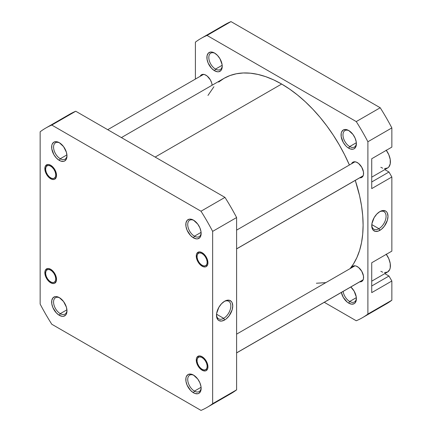 <?xml version="1.0" encoding="UTF-8"?>
<svg xmlns="http://www.w3.org/2000/svg" width="432" height="432" viewBox="0 0 432 432"><rect width="100%" height="100%" fill="white"/><g stroke="black" fill="none" stroke-linecap="round" stroke-linejoin="round"><path stroke-width="0.65" d="M193.973 220.455A9.488 5.476 -120 0 0 187.731 224.845A9.488 5.476 -120 0 0 194.438 236.196L193.477 237.854A10.843 6.259 60 0 1 185.814 224.575A10.843 6.259 60 0 1 193.477 220.147L190.544 219.127L189.221 219.181L187.105 220.401L185.96 222.934L185.96 226.39L187.105 230.24L190.544 235.489L193.477 237.854L196.414 238.874L197.737 238.82L199.854 237.6L200.561 236.477L200.999 235.067L200.999 231.617L199.854 227.761L197.737 224.1L193.477 220.147A10.843 6.259 60 0 1 193.482 220.147A10.843 6.259 60 0 1 201.145 233.426A10.843 6.259 60 0 1 193.477 237.854L194.438 236.196A9.488 5.476 60 0 1 188.239 227.831A9.488 5.476 60 0 1 189.697 220.234A9.488 5.476 60 0 1 193.973 220.455M202.106 266.182A8.267 4.774 60 0 1 196.258 256.057A8.267 4.774 60 0 1 202.106 252.682L199.865 251.905L197.969 252.272L196.706 253.73L196.371 254.804L196.371 257.44L197.969 261.819L199.865 264.379L203.245 266.711L205.351 266.922L206.237 266.593L207.506 265.135L207.949 262.807L207.506 259.967L205.351 255.695L202.106 252.682A8.267 4.774 60 0 1 207.949 262.807A8.267 4.774 60 0 1 202.106 266.182L202.489 265.518L202.106 266.182M202.106 370.202A8.267 4.774 60 0 1 196.258 360.077A8.267 4.774 60 0 1 202.106 356.702L199.865 355.925L197.969 356.292L196.706 357.75L196.371 358.825L196.371 361.46L197.969 365.839L199.865 368.399L203.245 370.732L205.351 370.937L206.237 370.613L207.506 369.155L207.949 366.827L207.506 363.987L205.351 359.716L202.106 356.702A8.267 4.774 60 0 1 207.949 366.827A8.267 4.774 60 0 1 202.106 370.202L202.495 369.527L202.106 370.202M193.973 375.376A9.488 5.476 -120 0 0 187.731 379.766A9.488 5.476 -120 0 0 194.438 391.117L193.477 392.774A10.843 6.259 60 0 1 185.814 379.496A10.843 6.259 60 0 1 193.477 375.073L190.544 374.053L188.06 374.533L186.397 376.445L185.96 377.854L185.96 381.31L187.105 385.16L190.544 390.409L193.477 392.774L194.972 393.471L197.737 393.741L198.898 393.314L200.561 391.403L200.999 389.993L200.999 386.537L199.854 382.687L197.737 379.021L193.477 375.073A10.843 6.259 60 0 1 193.482 375.073A10.843 6.259 60 0 1 201.145 388.352A10.843 6.259 60 0 1 193.477 392.774L194.438 391.117A9.488 5.476 60 0 1 188.239 382.757A9.488 5.476 60 0 1 189.697 375.154A9.488 5.476 60 0 1 193.973 375.376M59.81 142.992A9.488 5.476 -120 0 0 53.568 147.382A9.488 5.476 -120 0 0 60.269 158.733L59.314 160.396A10.843 6.259 60 0 1 51.646 147.112A10.843 6.259 60 0 1 59.314 142.69L56.381 141.669L53.892 142.15L52.229 144.061L51.791 145.471L51.791 148.927L53.892 154.672L56.381 158.026L59.314 160.396L60.809 161.087L63.574 161.363L64.735 160.931L66.398 159.019L66.982 155.968L66.398 152.242L63.574 146.637L59.314 142.69A10.843 6.259 60 0 1 66.982 155.968A10.843 6.259 60 0 1 59.314 160.396L60.269 158.733A9.488 5.476 60 0 1 54.076 150.374A9.488 5.476 60 0 1 55.528 142.771A9.488 5.476 60 0 1 59.81 142.992M50.69 178.762A8.267 4.774 60 0 1 44.842 168.637A8.267 4.774 60 0 1 50.69 165.262L48.449 164.484L46.553 164.851L45.29 166.309L44.955 167.384L44.955 170.019L46.553 174.398L48.449 176.958L51.829 179.291L53.935 179.501L54.821 179.172L56.09 177.714L56.533 175.387L56.09 172.546L53.935 168.275L50.69 165.262A8.267 4.774 60 0 1 56.533 175.387A8.267 4.774 60 0 1 50.69 178.762L51.073 178.097L50.69 178.762M50.69 282.782A8.267 4.774 60 0 1 44.842 272.657A8.267 4.774 60 0 1 50.69 269.282L48.449 268.504L46.553 268.871L45.29 270.329L44.955 271.404L44.955 274.039L46.553 278.419L48.449 280.978L51.829 283.311L53.935 283.522L54.821 283.192L56.09 281.734L56.533 279.407L56.09 276.566L53.935 272.295L50.69 269.282A8.267 4.774 60 0 1 56.533 279.407A8.267 4.774 60 0 1 50.69 282.782L51.073 282.118L50.69 282.782M59.81 297.913A9.488 5.476 -120 0 0 53.568 302.308A9.488 5.476 -120 0 0 60.269 313.659L59.314 315.317A10.843 6.259 60 0 1 51.646 302.038A10.843 6.259 60 0 1 59.314 297.61L56.381 296.59L55.053 296.644L52.936 297.864L51.791 300.397L51.791 303.847L52.936 307.703L56.381 312.946L59.314 315.317L62.246 316.337L63.574 316.283L65.686 315.063L66.398 313.94L66.982 310.889L66.398 307.163L63.574 301.563L59.314 297.61A10.843 6.259 60 0 1 66.982 310.889A10.843 6.259 60 0 1 59.314 315.317L60.269 313.659A9.488 5.476 60 0 1 54.076 305.294A9.488 5.476 60 0 1 55.528 297.697A9.488 5.476 60 0 1 59.81 297.913M223.668 318.33A10.13 5.848 120 0 0 230.828 306.191A10.13 5.848 120 0 0 224.132 301.536A10.13 5.848 -60 0 1 228.733 301.288A10.13 5.848 -60 0 1 230.283 309.404A10.13 5.848 -60 0 1 223.668 318.33L216.556 314.226L223.668 318.33A10.13 5.848 -60 0 1 218.603 318.832A10.13 5.848 -60 0 1 216.518 314.723A10.13 5.848 120 0 0 223.668 318.33L224.624 319.988L223.668 318.33M224.624 301.234A11.486 6.631 -60 0 1 232.745 305.921A11.486 6.631 -60 0 1 224.624 319.988L226.211 318.897L229.138 315.803L232.13 309.868L232.745 305.921L232.13 302.692L231.379 301.504L229.138 300.208L226.211 300.499L224.624 301.234L221.519 303.745L218.884 307.298L216.659 313.384L216.659 317.039L217.874 319.723L218.884 320.56L221.519 321.073L224.624 319.988A11.486 6.631 -60 0 1 216.502 315.301A11.486 6.631 -60 0 1 224.624 301.234L224.624 301.234M201.091 232.351L194.438 236.196L201.091 232.351M201.091 387.272L194.438 391.117L201.091 387.272M66.928 309.814L60.269 313.659L66.928 309.814M66.928 154.894L60.269 158.733L66.928 154.894M224.964 396.565A161.276 93.112 -120 0 0 236.606 389.848L212.647 403.677L212.647 231.379L212.647 403.677A161.276 93.112 60 0 1 201.004 410.4L51.786 324.248A161.276 93.112 60 0 1 40.149 304.085L40.149 131.787A161.276 93.112 60 0 1 51.786 125.064L201.004 211.216A161.276 93.112 60 0 1 212.647 231.379L236.606 217.544A161.276 93.112 -120 0 0 224.964 197.381L75.746 111.235A161.276 93.112 -120 0 0 64.211 117.871M207.036 407.403L230.996 393.574A161.276 93.112 -120 0 0 236.606 389.848L236.606 217.544L236.606 389.848L212.647 403.677A161.276 93.112 60 0 1 207.036 407.403A161.276 93.112 60 0 1 201.004 410.4L51.786 324.248A161.276 93.112 60 0 1 40.149 304.085L40.149 131.787A161.276 93.112 60 0 1 45.76 128.061A161.276 93.112 60 0 1 51.786 125.064L201.004 211.216L224.964 197.381L75.746 111.235L51.786 125.064L75.746 111.235A161.276 93.112 -120 0 0 69.714 114.226L45.76 128.061M66.965 155.385A9.488 5.476 60 0 1 65.016 159.203A9.488 5.476 60 0 1 60.269 158.733A9.488 5.476 -120 0 0 66.965 155.385M66.965 310.306A9.488 5.476 60 0 1 65.016 314.129A9.488 5.476 60 0 1 60.269 313.659A9.488 5.476 -120 0 0 66.965 310.311M201.128 387.769A9.488 5.476 60 0 1 199.179 391.586A9.488 5.476 60 0 1 194.438 391.117A9.488 5.476 -120 0 0 201.128 387.769M201.128 232.848A9.488 5.476 60 0 1 199.179 236.666A9.488 5.476 60 0 1 194.438 236.196A9.488 5.476 -120 0 0 201.128 232.848M201.004 211.216A161.276 93.112 60 0 1 212.647 231.379L236.606 217.544A161.276 93.112 -120 0 0 224.964 197.381L201.004 211.216M281.648 84.04L155.147 157.075L281.648 84.04L289.629 89.1L297.535 95.024L305.289 101.741L312.817 109.199L320.047 117.315L326.9 126.02L333.32 135.227L339.244 144.844L344.612 154.786L349.402 165.002A115.198 66.512 -120 0 0 281.648 84.04A115.198 66.512 -120 0 0 224.046 78.332L229.97 75.557L236.39 73.764L243.248 72.976L250.474 73.202L258.001 74.439L265.756 76.675L273.661 79.882L281.648 84.04M350.082 268.628A115.198 66.512 -120 0 0 355.277 180.387L359.597 195.799L361.541 205.875L362.713 215.681L363.101 225.131L362.713 234.122L361.541 242.573L359.597 250.409L356.902 257.542L353.484 263.914L350.082 268.628M207.97 95.44L213.916 86.74M218.678 82.075L224.046 78.332L121.403 137.592M325.831 282.631L316.391 283.235M386.159 150.115L388.8 154.699L390.231 159.511L390.231 163.831L388.8 166.995L387.607 167.983A13.554 7.825 -120 0 0 386.305 150.32M386.159 254.135L388.8 258.714L390.231 263.531L390.231 267.851L389.686 269.611L387.607 272.003A13.554 7.825 -120 0 0 386.305 254.34M343.105 291.433A9.488 5.476 -120 0 0 349.688 301.482L348.727 303.145A10.843 6.259 60 0 1 341.35 292.448L343.305 297.421L347.231 302.108L348.727 303.145L351.664 304.166L354.148 303.68L355.104 302.891L356.249 300.359L356.249 296.903L354.148 291.163L350.822 286.983A10.843 6.259 60 0 1 356.395 298.717A10.843 6.259 60 0 1 348.727 303.145L349.688 301.482A9.488 5.476 60 0 1 343.105 291.433M349.223 130.82A9.488 5.476 -120 0 0 342.981 135.211A9.488 5.476 -120 0 0 349.688 146.561L348.727 148.219A10.843 6.259 60 0 1 341.064 134.941A10.843 6.259 60 0 1 348.727 130.518L345.794 129.497L343.305 129.978L341.647 131.89L341.21 133.299L341.21 136.755L343.305 142.501L345.794 145.854L347.231 147.188L350.222 148.916L352.987 149.191L354.148 148.759L355.811 146.848L356.249 145.438L356.249 141.982L355.104 138.132L352.987 134.465L348.727 130.518A10.843 6.259 60 0 1 356.395 143.797A10.843 6.259 60 0 1 348.727 148.219L349.688 146.561A9.488 5.476 60 0 1 343.489 138.202A9.488 5.476 60 0 1 344.941 130.599A9.488 5.476 60 0 1 349.223 130.82M215.06 53.363A9.488 5.476 -120 0 0 208.818 57.753A9.488 5.476 -120 0 0 215.519 69.104L214.564 70.762A10.843 6.259 60 0 1 206.896 57.483A10.843 6.259 60 0 1 214.564 53.055L211.626 52.034L210.303 52.088L208.186 53.309L207.041 55.841L207.041 59.292L208.186 63.148L211.626 68.391L214.564 70.762L217.496 71.782L218.824 71.728L220.936 70.508L221.643 69.385L222.232 66.334L222.08 64.525L219.985 58.779L217.496 55.426L214.564 53.055A10.843 6.259 60 0 1 222.232 66.334A10.843 6.259 60 0 1 214.564 70.762L215.519 69.104A9.488 5.476 60 0 1 209.326 60.739A9.488 5.476 60 0 1 210.778 53.141A9.488 5.476 60 0 1 215.06 53.363M371.768 225.088A10.13 5.848 120 0 0 378.918 228.695L379.874 230.359A11.486 6.631 -60 0 1 371.752 225.666A11.486 6.631 -60 0 1 379.874 211.599L376.769 214.11L374.134 217.663L371.909 223.749L371.909 227.41L372.373 228.901L373.124 230.089L375.365 231.385L378.292 231.093L381.461 229.262L384.388 226.174L387.38 220.239L387.995 216.292L387.38 213.057L386.629 211.869L385.619 211.032L382.984 210.519L379.874 211.599A11.486 6.631 -60 0 1 387.995 216.292A11.486 6.631 -60 0 1 379.874 230.359L378.918 228.695A10.13 5.848 -60 0 1 373.853 229.198A10.13 5.848 -60 0 1 371.768 225.088M371.801 224.591L378.918 228.695L371.801 224.591M356.341 297.643L349.688 301.482L356.341 297.643M356.341 142.722L349.688 146.561L356.341 142.722M222.178 65.259L215.519 69.104L222.178 65.259M351.594 163.733A8.807 5.087 60 0 1 352.949 162.173A8.807 5.087 60 0 1 357.356 162.605A8.807 5.087 60 0 1 363.107 170.37A8.807 5.087 60 0 1 361.757 177.428A8.807 5.087 60 0 1 359.726 177.822L360.812 177.779L362.534 176.785L363.463 174.728L363.463 171.925L361.757 167.254L358.571 163.447L356.141 162.043L353.894 161.822L352.949 162.173L351.594 163.733M351.594 267.754A8.807 5.087 60 0 1 352.949 266.188A8.807 5.087 60 0 1 357.356 266.625A8.807 5.087 60 0 1 363.107 274.39A8.807 5.087 60 0 1 361.757 281.448A8.807 5.087 60 0 1 359.726 281.842L360.812 281.799L362.534 280.805L363.463 278.748L363.463 275.945L361.757 271.274L358.571 267.467L356.141 266.063L354.969 265.799L352.949 266.188L351.594 267.754M200.178 76.318A8.807 5.087 60 0 1 201.533 74.752A8.807 5.087 60 0 1 205.94 75.19A8.807 5.087 60 0 1 212.134 85.212L211.691 82.949L210.341 79.839L207.155 76.027L204.725 74.623L202.478 74.401L200.756 75.395L200.178 76.318M201.004 38.426L224.964 24.597A161.276 93.112 -120 0 1 230.996 21.6L207.036 35.435L230.996 21.6L380.214 107.752L356.254 121.581L207.036 35.435A161.276 93.112 60 0 0 201.004 38.426A161.276 93.112 60 0 0 195.394 42.152L195.394 79.078L195.394 42.152A161.276 93.112 60 0 1 207.036 35.435L356.254 121.581A161.276 93.112 60 0 1 367.897 141.745L391.851 127.915L391.851 147.112L371.731 158.733L371.731 188.611L391.851 176.99L388.978 172.012L384.804 169.603L388.978 172.012L371.731 181.975L388.978 172.012L391.851 176.99L391.851 251.132L391.851 176.99L371.731 188.611L371.731 158.733L391.851 147.112L391.851 127.915A161.276 93.112 -120 0 0 380.214 107.752L230.996 21.6A161.276 93.112 -120 0 0 219.461 28.242M371.731 262.753L371.731 292.631L391.851 281.011L388.978 276.032L384.804 273.623L388.978 276.032L371.731 285.989L388.978 276.032L391.851 281.011L391.851 300.213L391.851 281.011L371.731 292.631L371.731 262.753L391.851 251.132L371.731 262.753M380.214 306.936A161.276 93.112 -120 0 0 391.851 300.213L367.897 314.048A161.276 93.112 60 0 1 356.254 320.765L324.275 302.308L356.254 320.765A161.276 93.112 60 0 0 362.286 317.774A161.276 93.112 60 0 0 367.897 314.048L367.897 141.745L367.897 314.048L391.851 300.213A161.276 93.112 -120 0 1 386.24 303.939L362.286 317.774M222.215 65.756A9.488 5.476 60 0 1 220.266 69.574A9.488 5.476 60 0 1 215.519 69.104A9.488 5.476 -120 0 0 222.215 65.756M356.378 143.213A9.488 5.476 60 0 1 354.429 147.031A9.488 5.476 60 0 1 349.688 146.561A9.488 5.476 -120 0 0 356.378 143.213M356.378 298.134A9.488 5.476 60 0 1 354.429 301.952A9.488 5.476 60 0 1 349.688 301.482A9.488 5.476 -120 0 0 356.378 298.134M356.254 121.581A161.276 93.112 60 0 1 367.897 141.745L391.851 127.915A161.276 93.112 -120 0 0 380.214 107.752L356.254 121.581M379.382 211.901A10.13 5.848 -60 0 1 383.983 211.653A10.13 5.848 -60 0 1 385.533 219.769A10.13 5.848 -60 0 1 378.918 228.695A10.13 5.848 120 0 0 386.078 216.562A10.13 5.848 120 0 0 379.382 211.901M388.978 148.775L371.731 158.733L388.978 148.775M371.731 281.167L387.607 272.003L384.502 272.603M382.703 272.198L380.835 271.328M371.731 177.152L387.607 167.983L384.502 168.583M382.703 168.178L380.835 167.308M46.85 164.905L46.705 166.077A7.182 4.147 60 0 1 53.838 169.231A7.182 4.147 60 0 1 54.67 177.952L55.75 178.308L54.67 177.952L55.577 176.434L55.733 174.247L55.123 171.715L53.838 169.231L52.078 167.173L50.101 165.85L48.211 165.461L46.705 166.077L45.803 167.589L45.641 169.781L46.251 172.309L47.536 174.793L49.302 176.855L51.278 178.178L53.163 178.562L54.67 177.952A7.182 4.147 60 0 1 50.69 177.876A7.182 4.147 60 0 1 45.608 169.079A7.182 4.147 60 0 1 46.705 166.077M46.85 268.92L46.705 270.092A7.182 4.147 60 0 1 53.838 273.251A7.182 4.147 60 0 1 54.67 281.972L55.75 282.328L54.67 281.972L55.577 280.454L55.733 278.267L55.123 275.735L53.838 273.251L52.078 271.193L50.101 269.865L48.211 269.482L46.705 270.092L45.803 271.609L45.641 273.802L46.251 276.329L47.536 278.813L49.302 280.876L51.278 282.199L53.163 282.582L54.67 281.972A7.182 4.147 60 0 1 50.69 281.896A7.182 4.147 60 0 1 45.608 273.1A7.182 4.147 60 0 1 46.705 270.092M198.266 356.341L198.121 357.512A7.182 4.147 60 0 1 205.254 360.671A7.182 4.147 60 0 1 206.086 369.392L207.166 369.749L206.086 369.392L206.993 367.875L207.149 365.683L206.539 363.155L205.254 360.671L203.494 358.609L201.517 357.286L199.627 356.902L198.121 357.512L197.219 359.03L197.057 361.217L197.667 363.749L198.952 366.233L200.718 368.291L202.694 369.619L204.579 370.003L206.086 369.392A7.182 4.147 60 0 1 202.106 369.317A7.182 4.147 60 0 1 197.024 360.52A7.182 4.147 60 0 1 198.121 357.512M236.606 352.858L363.15 279.801L236.606 352.858M198.266 252.32L198.121 253.492A7.182 4.147 60 0 1 205.254 256.651A7.182 4.147 60 0 1 206.086 265.372L207.166 265.729L206.086 265.372L206.993 263.855L207.149 261.668L206.539 259.135L205.254 256.651L203.494 254.588L201.517 253.265L199.627 252.882L198.121 253.492L197.219 255.01L197.057 257.197L197.667 259.729L198.952 262.213L200.718 264.276L202.694 265.599L204.579 265.982L206.086 265.372A7.182 4.147 60 0 1 202.106 265.297A7.182 4.147 60 0 1 197.024 256.5A7.182 4.147 60 0 1 198.121 253.492M236.606 248.843L363.15 175.781L236.606 248.843M203.564 74.358L107.725 129.692M45.608 168.307L45.608 169.079M51.359 178.265L50.69 177.876M45.608 272.327L45.608 273.1M51.359 282.285L50.69 281.896M354.98 265.799L236.606 334.141M363.112 279.882L236.606 352.922M197.024 359.743L197.024 360.52M202.775 369.706L202.106 369.317M354.98 161.779L236.606 230.126M363.112 175.862L236.606 248.902M197.024 255.728L197.024 256.5M202.775 265.685L202.106 265.297"/></g></svg>
